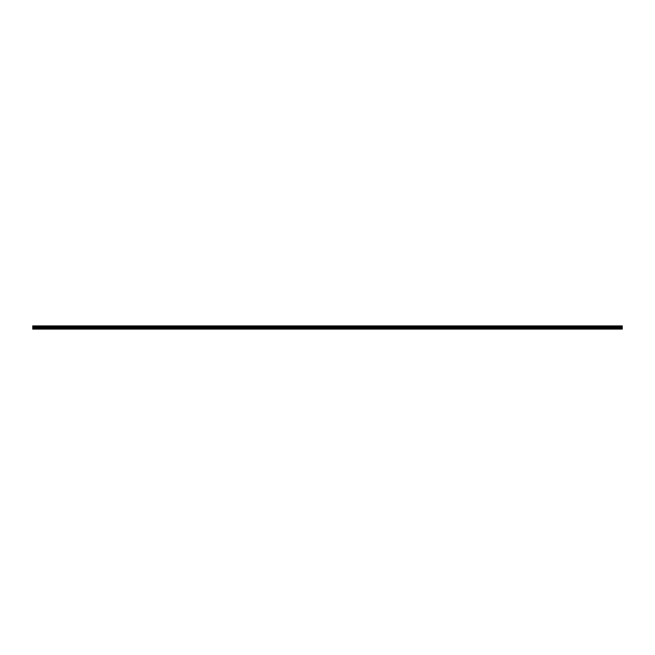<?xml version="1.0" encoding="UTF-8"?>
<svg xmlns="http://www.w3.org/2000/svg" width="655" height="655" viewBox="0 0 655 655"><rect width="100%" height="100%" fill="white"/><g stroke="black" fill="none" stroke-linecap="round" stroke-linejoin="round"><path stroke-width="0.98" d="M32.75 328.27L32.75 325.92L622.25 325.92L622.25 329.08L32.75 329.08L32.75 328.27L320.279 328.27L320.279 328.941L32.75 328.941M622.25 328.27L320.279 328.27M32.75 327.901L622.25 327.901M32.75 327.263L622.25 327.263M622.25 328.941L320.336 328.941L320.336 328.27M622.25 325.994L32.75 325.994M320.311 328.966L320.311 328.253M32.75 326.992L622.25 326.992M622.25 326.305L32.75 326.305M32.75 326.681L622.25 326.681M622.25 326.386L32.75 326.386M32.75 326.599L622.25 326.599"/></g></svg>
